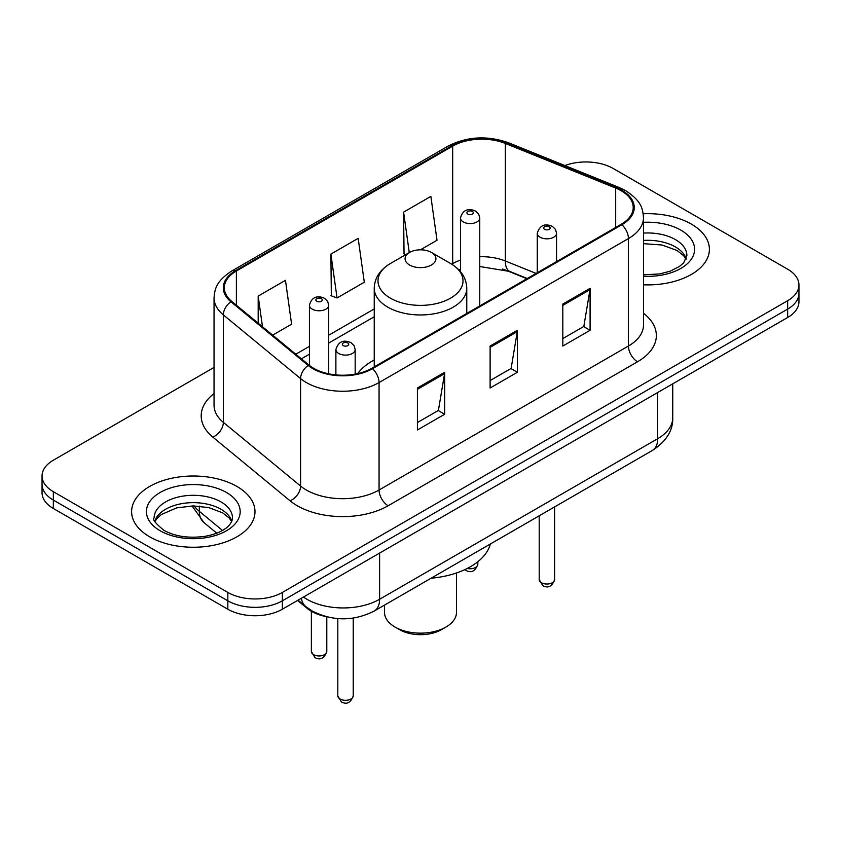 <?xml version="1.0" encoding="UTF-8"?>
<svg xmlns="http://www.w3.org/2000/svg" width="841" height="841" viewBox="0 0 841 841"><rect width="100%" height="100%" fill="white"/><g stroke="black" fill="none" stroke-linecap="round" stroke-linejoin="round"><path stroke-width="1.26" d="M374.234 359.98A68.121 39.327 0 0 0 357.709 373.593M526.908 278.718L507.081 270.707A51.406 29.677 0 0 0 502.487 269.046M325.541 616.485A38.56 22.265 180 0 1 307.144 608.337L297.567 600.442M214.045 367.422L53.34 460.206A38.56 22.265 0 0 0 42.05 475.943L42.05 492.742A38.56 22.265 0 0 0 53.34 508.479L227.837 609.22A38.56 22.265 0 0 0 282.366 609.22L787.66 317.488A38.56 22.265 0 0 0 798.95 301.751L798.95 293.351A38.56 22.265 0 0 1 787.66 309.099A38.56 22.265 0 0 0 798.95 293.351L798.95 284.962A38.56 22.265 0 0 0 787.66 269.215L613.163 168.473A38.56 22.265 0 0 0 564.889 165.551M42.05 475.943A38.56 22.265 0 0 0 53.34 491.691L227.837 592.432A38.56 22.265 0 0 0 282.366 592.432L282.366 600.821L787.66 309.099L282.366 600.821A38.56 22.265 0 0 1 227.837 600.821A38.56 22.265 0 0 0 282.366 600.821L282.366 609.22M53.34 491.691L53.34 500.08L227.837 600.821L53.34 500.08A38.56 22.265 0 0 1 42.05 484.342A38.56 22.265 0 0 0 53.34 500.08L53.34 508.479M691.323 224.095A61.687 35.616 0 0 0 643.207 213.761A61.687 35.616 0 0 1 691.323 224.095A61.687 35.616 0 0 1 709.394 249.283A61.687 35.616 0 0 0 691.323 224.095M236.92 486.445A61.687 35.616 0 0 0 169.693 478.718A61.687 35.616 0 0 0 131.606 511.622A61.687 35.616 0 0 0 149.677 536.81A61.687 35.616 0 0 0 216.904 544.537A61.687 35.616 0 0 0 254.991 511.622A61.687 35.616 0 0 0 236.92 486.445A61.687 35.616 0 0 0 169.693 478.718A61.687 35.616 0 0 0 131.606 511.622A61.687 35.616 0 0 0 149.677 536.81A61.687 35.616 0 0 0 216.904 544.537A61.687 35.616 0 0 0 254.991 511.622A61.687 35.616 0 0 0 236.92 486.445M621.163 190.718A41.125 23.748 180 0 1 633.21 207.517A41.125 23.748 180 0 1 621.163 224.305L371.785 368.274A41.125 23.748 180 0 1 309.015 365.11L231.769 301.414A41.125 23.748 180 0 1 224.326 287.79A41.125 23.748 180 0 1 236.374 271.002L452.679 146.124A41.125 23.748 180 0 1 505.346 143.464L615.675 188.058A41.125 23.748 180 0 1 621.163 190.718M621.888 190.297A42.155 24.336 0 0 0 616.264 187.575L505.935 142.97A42.155 24.336 0 0 0 451.943 145.703L235.648 270.581A42.155 24.336 0 0 0 230.928 301.751L308.174 365.446A42.155 24.336 0 0 0 372.51 368.694L621.888 224.726A42.155 24.336 0 0 0 621.888 190.297M417.409 388.006L417.409 429.982L444.679 414.245L444.679 372.269L417.409 388.006M417.409 422.539L438.413 410.408L444.563 373.656A10.281 5.94 -120 0 0 444.679 372.269M438.224 410.524L444.679 414.245M562.818 304.053L562.818 346.029L590.088 330.292L590.088 288.316L562.818 304.053M562.818 338.587L583.822 326.466L589.972 289.714A10.281 5.94 -120 0 0 590.088 288.316M583.633 326.571L590.088 330.292M490.114 346.029L490.114 388.006L517.383 372.269L517.383 330.292L490.114 346.029M490.114 380.563L511.118 368.442L517.268 331.69A10.281 5.94 -120 0 0 517.383 330.292M510.929 368.547L517.383 372.269M643.491 284.815A61.687 35.616 0 0 0 709.394 249.283A61.687 35.616 0 0 1 643.491 284.815M282.366 592.432L787.66 300.7A38.56 22.265 0 0 0 798.95 284.962M420.437 249.819L437.015 240.253L430.865 196.395L403.596 212.132L404.037 253.856M272.663 335.139L291.606 324.195L285.456 280.337L258.187 296.085L258.187 323.196M330.891 254.108L337.052 297.966L364.311 282.219L358.161 238.36L330.891 254.108L331.333 295.832M337.052 297.966L330.891 295.664M405.909 254.55L403.596 253.688M403.596 212.132L409.273 252.605M258.187 296.085L262.487 326.75M384.516 605.11L384.516 612.374A35.984 20.773 0 0 0 395.049 627.06L399.601 629.688A29.561 17.062 0 0 0 441.399 629.688L445.951 627.06A35.984 20.773 0 0 0 456.484 612.374L456.484 572.994M399.601 629.688L395.049 627.06A35.984 20.773 0 0 0 445.951 627.06M409.599 265.02A15.422 8.904 0 0 0 431.401 265.02A15.422 8.904 0 0 0 431.401 252.426L450.555 263.485A42.502 24.536 0 0 1 450.555 298.187A42.502 24.536 0 0 1 390.445 298.187A42.502 24.536 0 0 1 390.445 263.485C379.974 269.698 374.571 277.961 374.234 288.253A46.266 26.712 0 0 0 387.785 307.144A46.266 26.712 0 0 0 438.203 312.936A46.266 26.712 0 0 0 466.766 288.253C466.429 277.961 461.026 269.698 450.555 263.485L431.401 252.426A15.422 8.904 0 0 0 409.599 252.426A15.422 8.904 0 0 0 409.599 265.02M431.097 578.209A70.686 40.81 0 0 0 490.387 543.98M307.144 607.633L307.144 608.337M303.443 597.047A51.406 29.677 0 0 0 306.902 599.255A51.406 29.677 0 0 0 379.606 599.255L657.694 438.697A51.406 29.677 0 0 0 672.758 417.704C673.136 430.466 666.335 441.378 652.374 450.461L374.277 611.018A25.703 14.844 60 0 0 379.606 599.255L379.606 553.073M657.694 392.516L657.694 438.697A25.703 14.844 60 0 1 652.374 450.461M301.362 598.245A25.703 17.188 129.5 0 0 305.84 606.603L298.04 600.169M787.66 317.488L787.66 300.7M227.837 609.22L227.837 592.432M194.124 505.914A51.406 29.677 0 0 0 199.338 511.349L199.338 506.156M216.768 533.162L204.037 522.671A25.703 17.188 129.5 0 1 199.338 511.349L222.497 530.44M643.491 313.272A64.263 37.099 180 0 1 637.52 361.777L388.143 505.746A12.857 7.422 60 0 1 379.06 490.009L628.437 346.029A51.406 29.677 0 0 0 643.491 325.046L643.491 217.588A51.406 29.677 180 0 1 628.437 238.571A12.857 7.422 -120 0 0 621.888 224.726M388.143 505.746A64.263 37.099 180 0 1 297.262 505.746A64.263 37.099 180 0 1 290.061 500.794L212.815 437.099A64.263 37.099 180 0 1 214.045 393.556M306.355 490.009A51.406 29.677 0 0 0 379.06 490.009L379.06 382.55A51.406 29.677 180 0 1 300.594 378.587L223.338 314.891A51.406 29.677 180 0 1 214.045 297.861L214.045 405.32A51.406 29.677 0 0 0 223.338 422.35L300.594 486.045A51.406 29.677 0 0 0 306.355 490.009M643.491 217.588C642.661 208.757 641.841 201.398 625.778 190.718L619.018 187.438A12.857 6.024 112 0 0 616.264 187.575M619.018 187.438L508.689 142.833C487.402 135.306 467.186 136.389 448.064 146.113A12.857 7.422 60 0 1 451.943 145.703M235.648 270.581A12.857 7.422 -120 0 0 231.769 270.991C216.179 281.22 214.76 288.915 214.045 297.861M230.928 301.751A12.857 8.599 129.5 0 0 223.338 314.891L223.338 422.35A12.857 8.599 -50.5 0 1 212.815 437.099M508.689 142.833A12.857 6.024 112 0 0 505.935 142.97M308.174 365.446A12.857 8.599 129.5 0 0 300.594 378.587L300.594 486.045A12.857 8.599 -50.5 0 1 290.061 500.794M372.51 368.694A12.857 7.422 60 0 1 379.06 382.55L628.437 238.571L628.437 346.029A12.857 7.422 60 0 0 637.52 361.777M236.374 271.002L236.374 305.209M615.675 188.058L615.675 227.469M505.346 143.464L505.346 260.994A41.125 23.748 0 0 0 479.759 256.726M536.085 273.42L505.346 260.994A23.138 10.838 -68 0 0 509.94 271.496L479.759 266.502M460.479 260.121A41.125 23.748 0 0 0 452.679 263.654L451.743 264.19M452.679 146.124L452.679 263.654A23.138 13.361 60 0 1 452.647 264.768M374.234 308.941L328.715 335.223M309.435 346.355L295.811 354.219M490.114 347.365L517.268 331.69M562.818 305.388L589.972 289.714M417.409 389.341L444.563 373.656M686.224 258.807A39.17 22.612 0 0 0 675.397 246.928A39.17 22.612 0 0 0 643.491 240.431M643.491 274.807L659.67 273.935L670.319 271.138L679.612 266.366L683.67 262.791L686.876 255.58A39.17 22.612 0 0 0 675.397 239.58A39.17 22.612 0 0 0 643.491 233.094M643.491 276.237A46.886 27.07 0 0 0 690.167 260.752A46.886 27.07 0 0 0 680.853 230.14A46.886 27.07 0 0 0 643.491 222.318M231.822 521.157A39.17 22.612 0 0 0 221.004 509.278A39.17 22.612 0 0 0 181.677 503.664A39.17 22.612 0 0 0 154.776 521.157M221.004 501.93A39.17 22.612 0 0 0 178.303 497.031A39.17 22.612 0 0 0 154.124 517.919C152.074 519.128 155.364 523.291 164.006 530.387C175.306 536.558 189.057 538.524 205.267 536.285C213.698 534.729 220.353 532.206 225.209 528.716C227.564 527.391 232.421 522.618 232.473 517.919A39.17 22.612 0 0 0 221.004 501.93M160.147 530.766A46.886 27.07 0 0 0 226.45 530.766A46.886 27.07 0 0 0 226.45 492.49A46.886 27.07 0 0 0 160.147 492.49A46.886 27.07 0 0 0 160.147 530.766M554.629 579.575C552.085 586.513 548.143 588.542 542.792 585.662L539.207 579.575A7.716 4.457 0 0 0 541.457 582.729A7.716 4.457 0 0 0 549.867 583.686A7.716 4.457 0 0 0 554.629 579.575L554.629 506.892M540.101 237.215A9.64 5.561 180 0 1 537.273 233.272C539.743 225.367 544.779 223.075 552.4 226.397L555.512 229.446L556.553 233.272A9.64 5.561 180 0 1 550.603 238.413A9.64 5.561 180 0 1 540.101 237.215M549.184 226.713A3.217 1.85 0 0 0 544.642 226.713A3.217 1.85 0 0 0 544.642 229.341A3.217 1.85 0 0 0 549.184 229.341A3.217 1.85 0 0 0 549.184 226.713M353.231 695.854C350.697 702.782 346.755 704.811 341.404 701.941L337.809 695.854A7.716 4.457 0 0 0 340.069 698.997A7.716 4.457 0 0 0 348.479 699.964A7.716 4.457 0 0 0 353.231 695.854L353.231 618.093M338.713 353.483A9.64 5.561 180 0 1 335.885 349.551C338.345 341.635 343.391 339.344 351.012 342.665L354.124 345.714L355.165 349.551A9.64 5.561 180 0 1 349.215 354.692A9.64 5.561 180 0 1 338.713 353.483M347.796 342.991A3.217 1.85 0 0 0 343.254 342.991A3.217 1.85 0 0 0 343.254 345.609A3.217 1.85 0 0 0 347.796 345.609A3.217 1.85 0 0 0 347.796 342.991M467.291 568.453A7.716 4.457 0 0 0 477.835 564.311C475.291 571.239 471.349 573.278 465.998 570.398L464.894 569.62M479.759 305.945L479.759 218.008A9.64 5.561 180 0 1 473.809 223.149A9.64 5.561 180 0 1 463.307 221.94A9.64 5.561 180 0 1 460.479 218.008L460.479 271.654M467.848 214.066A3.217 1.85 0 0 0 472.39 214.066A3.217 1.85 0 0 0 472.39 211.448A3.217 1.85 0 0 0 467.848 211.448A3.217 1.85 0 0 0 467.848 214.066M313.619 654.655A7.716 4.457 0 0 0 322.029 655.623A7.716 4.457 0 0 0 326.792 651.512C324.248 658.45 320.305 660.479 314.955 657.599L311.37 651.512A7.716 4.457 0 0 0 313.619 654.655M328.715 373.814L328.715 305.209A9.64 5.561 180 0 1 322.765 310.35A9.64 5.561 180 0 1 312.263 309.141A9.64 5.561 180 0 1 309.435 305.209L309.435 365.446M316.805 301.278A3.217 1.85 0 0 0 321.346 301.278A3.217 1.85 0 0 0 321.346 298.65A3.217 1.85 0 0 0 316.805 298.65A3.217 1.85 0 0 0 316.805 301.278M374.277 611.018C353.598 621.415 332.91 621.415 312.221 611.018L305.84 606.603M672.758 417.704L672.758 383.822M204.037 522.671L192.053 505.925M448.064 146.113L231.769 270.991M460.479 269.194L458.702 269.698M374.234 316.763L328.715 343.044M309.435 354.177L301.393 358.823M527.275 278.508L509.94 271.496M686.035 259.249L683.67 255.706L676.994 250.46L661.972 244.994L643.491 243.68M466.766 313.441L466.766 288.253M374.234 366.865L374.234 288.253M409.599 252.426L390.445 263.485M231.632 521.599L229.267 518.045L222.592 512.81L208.81 507.607L193.262 505.914L176.694 507.869L161.22 514.597L156.752 518.75L154.965 521.599M539.207 579.575L539.207 515.796M537.273 272.736L537.273 233.272M556.553 261.604L556.553 233.272M337.809 695.854L337.809 618.598M335.885 374.907L335.885 349.551M355.165 374.119L355.165 349.551M477.835 564.311L477.835 561.735M479.759 218.008L478.718 214.182L475.607 211.133C471.643 209.23 463.338 207.254 460.479 218.008M326.792 651.512L326.792 616.81M328.715 305.209L327.675 301.383L324.563 298.334C320.6 296.431 312.295 294.455 309.435 305.209M311.37 651.512L311.37 611.26"/></g></svg>
